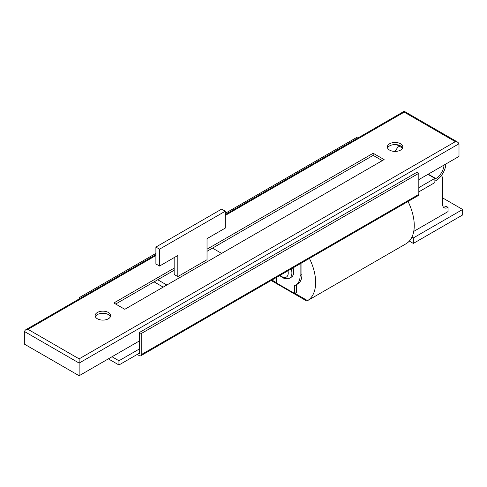<?xml version="1.0" encoding="UTF-8"?>
<svg xmlns="http://www.w3.org/2000/svg" width="487" height="487" viewBox="0 0 487 487"><rect width="100%" height="100%" fill="white"/><g stroke="black" fill="none" stroke-linecap="round" stroke-linejoin="round"><path stroke-width="0.73" d="M408.045 201.478A40.031 23.114 60 0 1 406.176 243.689L307.559 300.625A40.031 23.114 -120 0 0 309.428 258.414M307.419 300.54C306.487 301.161 306.536 301.191 307.559 300.625L294.921 293.326M434.891 181.219L435.841 180.665A14.202 8.2 120 0 0 445.867 164.003M444.041 165.063A11.621 6.708 -60 0 1 435.841 178.559L434.891 179.106M413.743 231.386L448.04 211.583L448.04 207.365A7.749 4.474 -60 0 1 444.168 207.748A7.749 4.474 -60 0 1 442.561 204.205L442.561 178.899A7.749 4.474 120 0 0 441.332 175.612M396.674 144.663L402.572 148.072M394.476 151.396A11.621 6.708 120 0 0 398.549 145.747M443.365 207.036A7.749 4.474 120 0 0 446.214 206.311L448.04 207.365M441.526 175.357A5.168 2.983 60 0 1 442.178 176.787M411.923 237.126L413.341 237.942L462.65 209.477L442.561 197.874M462.65 209.477L462.65 214.956L413.341 243.427L409.305 241.095M413.341 237.942L413.341 243.427M225.292 215.437L404.21 112.138L455.345 141.662L79.138 358.864L28.003 329.34L25.421 329.961L24.35 331.452L79.138 363.083L458.998 143.768L457.926 142.277L404.21 111.267L404.21 112.138L404.21 111.267L225.292 214.56M79.138 358.864L79.138 375.733L139.404 340.937M455.345 141.662L457.926 142.277M418.82 179.618L458.998 156.424L458.998 143.768M79.138 375.733L24.35 344.102L24.35 331.452M400.558 143.768A7.749 4.474 180 0 1 402.828 146.934A7.749 4.474 180 0 1 395.079 151.408A7.749 4.474 180 0 1 387.329 146.934A7.749 4.474 180 0 1 392.114 142.801A7.749 4.474 180 0 1 400.558 143.768M207.03 249.174L373.164 153.259L384.121 159.584L124.794 309.306L113.836 302.981L174.157 268.154M108.358 312.471A7.749 4.474 180 0 1 110.628 315.637A7.749 4.474 180 0 1 102.879 320.105A7.749 4.474 180 0 1 95.129 315.637A7.749 4.474 180 0 1 99.914 311.503A7.749 4.474 180 0 1 108.358 312.471M95.349 316.69A7.749 4.474 180 0 1 100.785 313.433A7.749 4.474 180 0 1 108.358 314.578A7.749 4.474 180 0 1 110.409 316.69M207.03 251.286L373.164 155.371L382.295 160.643M115.663 304.034L174.157 270.267M387.549 147.987A7.749 4.474 180 0 1 392.985 144.736A7.749 4.474 180 0 1 400.558 145.881A7.749 4.474 180 0 1 402.609 147.987M373.164 155.371L373.164 153.259M139.404 348.954L118.95 360.764L112.01 356.758M118.95 360.764L118.95 364.982L108.358 358.864M427.951 174.346L434.891 178.358L418.82 187.635M434.891 178.358L434.891 182.57L418.82 191.854M139.404 353.172L118.95 364.982M139.038 353.379L139.404 353.592L139.404 332.505L141.23 333.558L141.23 354.646A2.581 1.491 60 0 1 140.694 355.827A2.581 1.491 60 0 1 139.404 355.699L137.212 354.439M140.694 355.827L418.284 195.561A2.581 1.491 -120 0 0 418.82 194.38L141.23 354.646M155.895 253.392L79.138 297.709L80.209 298.33M79.138 297.709L79.138 298.945M357.799 138.065L356.728 137.444L225.292 213.33M141.23 333.558L418.82 173.293L416.994 172.24L139.404 332.505M418.82 173.293L418.82 194.38M276.373 277.499L276.373 282.947L294.635 293.491L294.635 285.577A20.661 11.932 -120 0 0 295.834 285.029A20.661 11.932 -120 0 0 300.114 275.569L301.94 274.516A20.661 11.932 60 0 1 297.66 283.976L295.834 285.029M296.461 284.664L296.461 292.437L294.635 293.491M293.083 267.85A11.621 6.708 60 0 1 293.722 271.88A11.621 6.708 60 0 1 291.317 277.2L289.491 278.254A11.621 6.708 -120 0 0 291.256 268.903M300.114 263.79L300.114 275.569M301.94 262.737L301.94 274.516M174.157 257.611L174.157 274.479L177.81 276.592L207.03 259.723L207.03 238.63L225.292 228.086L225.292 211.218L159.547 249.174L155.895 247.067L155.895 263.936L159.547 266.048L159.547 249.174M155.895 247.067L221.64 209.112L225.292 211.218M177.81 276.592L177.81 255.505L159.547 266.048M221.64 253.392L212.509 248.12M157.721 279.751L166.852 285.023M163.2 287.135L154.069 281.863M276.373 282.618L271.935 280.055M288 270.784A9.04 5.217 60 0 1 286.368 277.073A9.04 5.217 60 0 1 280.11 275.338M435.841 178.559L428.25 174.176M28.003 329.34L155.895 255.505M271.18 280.494L306.743 301.027M279.605 275.63L284.609 278.753L289.491 278.254M155.895 254.628L25.421 329.961"/></g></svg>
